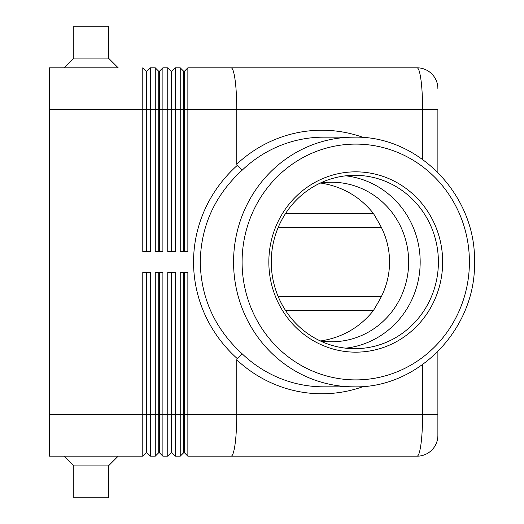 <?xml version="1.0" encoding="UTF-8"?>
<svg xmlns="http://www.w3.org/2000/svg" width="524" height="524" viewBox="0 0 524 524"><rect width="100%" height="100%" fill="white"/><g stroke="black" fill="none" stroke-linecap="round" stroke-linejoin="round"><path stroke-width="0.79" d="M320.033 340.823A79.753 76.884 90 0 0 331.777 341.753A79.753 76.884 90 0 0 408.661 262A79.753 76.884 90 0 0 331.777 182.247A79.753 76.884 90 0 0 320.033 183.177M171.217 251.599L171.217 71.277L171.911 71.277L175.376 67.812L180.236 67.812L180.236 251.599L187.861 251.599L187.861 67.812L417.071 67.812L231.123 67.812C232.669 67.996 233.999 72.057 235.106 80.002C236.18 88.202 236.73 98.008 236.756 109.424L437.881 109.424L437.881 172.403L437.881 109.424M417.071 67.812A20.803 20.803 0 0 1 431.789 73.904A20.803 20.803 0 0 0 417.071 67.812C418.591 67.996 419.894 72.057 420.988 80.002C422.043 88.202 422.58 98.008 422.606 109.424L422.606 159.401M118.162 67.812L49.505 67.812L64.066 67.812L73.779 58.105L73.779 26.2L108.455 26.2L108.455 58.105L118.162 67.812L64.066 67.812M49.505 67.812L49.505 109.424L142.783 109.424L142.783 251.599L150.414 251.599L150.414 67.812L146.943 71.277L146.943 251.599M146.248 71.277L142.783 67.812L142.783 109.424L146.248 109.424L146.248 71.277L146.943 71.277L150.414 67.812L155.268 67.812L158.733 71.277L159.427 71.277L159.427 251.599M150.414 67.812L155.268 67.812L155.268 251.599L162.899 251.599L162.899 67.812L159.427 71.277L162.899 67.812L167.752 67.812L171.217 71.277M158.733 251.599L158.733 71.277M162.899 67.812L167.752 67.812L167.752 251.599L175.376 251.599L175.376 67.812L180.236 67.812L183.701 71.277L184.396 71.277L184.396 251.599M175.376 67.812L171.911 71.277L171.911 251.599M183.701 251.599L183.701 71.277M187.861 67.812L184.396 71.277L187.861 67.812L231.123 67.812M49.505 414.576L49.505 456.188L142.783 456.188L142.783 414.576L49.505 414.576L49.505 109.424M146.248 272.401L146.248 452.723L142.783 456.188M171.217 272.401L171.217 452.723L171.911 452.723L175.376 456.188L175.376 272.401L167.752 272.401L167.752 456.188L162.899 456.188L162.899 272.401L155.268 272.401L155.268 414.576L150.414 414.576L150.414 456.188L146.943 452.723L146.943 272.401M175.376 456.188L180.236 456.188L180.236 414.576L171.911 414.576L171.911 272.401M183.701 452.723L184.396 452.723L187.861 456.188L187.861 272.401L180.236 272.401L180.236 414.576L183.701 414.576L183.701 452.723L180.236 456.188M187.861 456.188L231.123 456.188C232.669 456.004 233.999 451.943 235.106 443.998C236.18 435.798 236.73 425.992 236.756 414.576L236.756 359.831A131.773 127.024 90 0 0 363.676 386.424M150.414 456.188L155.268 456.188L155.268 414.576L158.733 414.576L158.733 452.723L155.268 456.188M162.899 456.188L159.427 452.723L159.427 272.401M171.911 452.723L171.911 414.576L158.733 414.576L158.733 272.401M184.396 452.723L184.396 272.401M108.455 58.105L73.779 58.105M64.066 456.188L73.779 465.895L73.779 497.8L108.455 497.8L108.455 465.895L118.162 456.188M320.786 183.059C342.336 186.465 359.883 196.598 373.429 213.451L285.593 213.451M195.013 281.211L195.144 282.043M268.838 262A90.161 86.912 -90 0 1 355.75 171.839A90.161 86.912 -90 0 1 442.662 262A90.161 86.912 -90 0 1 355.75 352.161A90.161 86.912 -90 0 1 268.838 262M438.398 262A86.689 83.571 90 0 0 354.827 175.311A86.689 83.571 90 0 0 271.262 262A86.689 83.571 90 0 0 354.827 348.689A86.689 83.571 90 0 0 438.398 262M345.716 348.172A86.689 83.571 90 0 0 420.176 262A86.689 83.571 90 0 0 345.716 175.828M422.606 364.599L422.606 414.576C422.58 425.992 422.043 435.798 420.988 443.998C419.894 451.943 418.591 456.004 417.071 456.188A20.803 20.803 0 0 0 431.789 450.096A20.803 20.803 0 0 1 417.071 456.188A20.803 20.803 0 0 0 437.881 435.385A20.803 20.803 0 0 1 431.789 450.096A20.803 20.803 0 0 0 437.881 435.385L437.881 351.597L437.881 435.385M431.789 73.904A20.803 20.803 0 0 1 437.881 88.615A20.803 20.803 0 0 0 431.789 73.904A20.803 20.803 0 0 1 437.881 88.615M353.903 386.836C418.434 388.539 476.165 328.62 474.495 262C476.165 195.38 418.434 135.461 353.903 137.164A124.836 120.343 90 0 0 233.566 262A124.836 120.343 90 0 0 353.903 386.836L323.701 386.836A124.836 120.343 -90 0 1 242.226 353.87C214.938 328.849 200.941 298.221 200.24 262C200.941 225.779 214.938 195.151 242.226 170.13L237.182 165.486A136.692 131.773 180 0 0 236.756 165.866A136.692 131.773 180 0 0 236.756 358.134A136.692 131.773 180 0 0 237.182 358.514L236.756 359.831M285.593 310.549L373.429 310.549L378.551 301.726A82.733 79.753 0 0 0 389.548 262A82.733 79.753 0 0 0 378.551 222.274L373.429 213.451M373.429 310.549C359.883 327.402 342.336 337.535 320.786 340.941M242.226 353.87L237.182 358.514M363.676 137.576A131.773 127.024 90 0 0 236.756 164.169L237.182 165.486M236.756 164.169L236.756 109.424L146.248 109.424L146.248 251.599M231.123 456.188L417.071 456.188M142.783 272.401L142.783 414.576L150.414 414.576L150.414 272.401L142.783 272.401M108.455 465.895L73.779 465.895M183.701 272.401L183.701 414.576L437.881 414.576M171.217 452.723L167.752 456.188M158.733 452.723L159.427 452.723M146.248 452.723L146.943 452.723M381.315 296.676L278.237 296.676M469.406 262A117.9 113.656 -90 0 1 355.75 379.9A117.9 113.656 -90 0 1 242.095 262A117.9 113.656 -90 0 1 355.75 144.1A117.9 113.656 -90 0 1 469.406 262M242.226 170.13A124.836 120.343 -90 0 1 323.701 137.164L353.903 137.164M278.237 227.324L381.315 227.324"/></g></svg>
